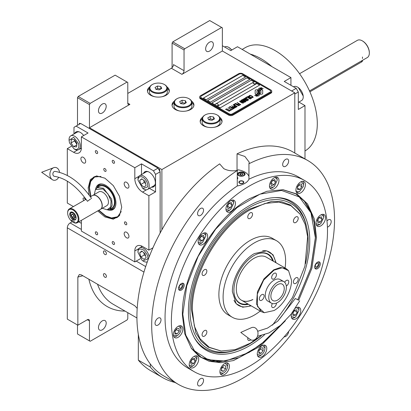 <?xml version="1.0" encoding="UTF-8"?>
<svg xmlns="http://www.w3.org/2000/svg" width="411" height="411" viewBox="0 0 411 411"><rect width="100%" height="100%" fill="white"/><g stroke="black" fill="none" stroke-linecap="round" stroke-linejoin="round"><path stroke-width="0.62" d="M172.086 67.712L172.086 43.083L172.79 41.865L184.745 48.765L221.663 27.45L222.366 27.856L222.366 51L181.929 74.345A2.985 1.721 -60 0 0 184.041 70.692L173.493 64.599A2.985 1.721 120 0 1 171.382 68.257L127.785 93.425M77.504 125.298L77.504 97.69L78.208 96.472L90.163 103.372L127.081 82.056L127.785 82.467L127.785 103.171A2.985 1.721 -60 0 0 128.402 104.538A2.985 1.721 -60 0 0 129.891 104.389L89.459 127.734L161.888 169.553L161.888 229.826M174.413 101.075A10.938 6.314 0 0 0 172.045 105A10.938 6.314 0 0 0 175.25 109.465A10.938 6.314 0 0 0 187.175 110.831A10.938 6.314 0 0 0 193.925 105A10.938 6.314 0 0 0 191.557 101.075M149.804 86.865A10.938 6.314 0 0 0 147.436 90.79A10.938 6.314 0 0 0 150.637 95.254A10.938 6.314 0 0 0 162.561 96.621A10.938 6.314 0 0 0 169.311 90.79A10.938 6.314 0 0 0 166.943 86.865M202.541 117.315A10.938 6.314 0 0 0 200.172 121.24A10.938 6.314 0 0 0 203.378 125.704A10.938 6.314 0 0 0 215.302 127.071A10.938 6.314 0 0 0 222.053 121.24A10.938 6.314 0 0 0 219.685 117.315M222.366 51L294.795 92.819L161.888 169.553M184.041 70.692L184.041 49.983L172.086 43.083M78.208 96.472L115.126 75.156L127.081 82.056M98.46 110.765A5.471 3.16 120 0 0 99.59 113.266A5.471 3.16 120 0 0 103.808 111.802A5.471 3.16 120 0 0 106.197 106.295A5.471 3.16 120 0 0 105.062 103.793A5.471 3.16 120 0 0 100.849 105.257A5.471 3.16 120 0 0 98.46 110.765M90.163 103.372L89.459 104.589L89.459 127.734M191.937 102.586A10.938 6.314 180 0 1 193.874 105.606M174.033 102.586A10.938 6.314 0 0 0 172.096 105.606M167.323 88.375A10.938 6.314 180 0 1 169.26 91.396M149.424 88.375A10.938 6.314 0 0 0 147.482 91.396M220.065 118.825A10.938 6.314 180 0 1 222.002 121.846M202.166 118.825A10.938 6.314 0 0 0 200.224 121.846M77.504 97.69L89.459 104.589M150.287 363.961L150.287 367.018A131.273 75.794 120 0 0 162.705 377.632A131.273 75.794 120 0 0 175.086 382.482M294.795 153.031L294.795 92.819M205.628 48.888A5.471 3.16 120 0 0 206.764 51.39A5.471 3.16 120 0 0 210.977 49.926A5.471 3.16 120 0 0 213.366 44.424A5.471 3.16 120 0 0 212.23 41.917A5.471 3.16 120 0 0 208.017 43.386A5.471 3.16 120 0 0 205.628 48.888M184.745 48.765L184.041 49.983M172.79 41.865L209.708 20.55L221.663 27.45M77.504 324.998L77.504 333.984L89.459 340.883L89.459 320.94A2.985 1.721 -60 0 0 88.843 319.573A2.985 1.721 -60 0 0 87.348 319.722L77.854 325.204L67.306 319.111L67.306 227.812A3.976 2.296 -60 0 1 70.122 222.942L72.295 221.683M106.408 276.372A2.091 1.207 -120 0 0 105.493 274.271A2.091 1.207 -120 0 0 103.885 273.711A2.091 1.207 -120 0 0 103.454 274.666A2.091 1.207 -120 0 0 104.363 276.767A2.091 1.207 -120 0 0 105.971 277.327A2.091 1.207 -120 0 0 106.408 276.372M106.408 253.633A2.091 1.207 -120 0 0 105.493 251.532A2.091 1.207 -120 0 0 103.885 250.972A2.091 1.207 -120 0 0 103.454 251.928A2.091 1.207 -120 0 0 104.363 254.029A2.091 1.207 -120 0 0 105.971 254.589A2.091 1.207 -120 0 0 106.408 253.633M77.854 325.204L77.854 277.081L79.344 274.507L81.373 274.908L134.751 305.727L137.202 308.348M150.287 367.018L138.332 360.118L138.332 334.359M138.332 360.118A131.273 75.794 120 0 0 150.75 370.732L162.705 377.632M127.785 312.684L127.785 318.756L127.081 319.979L90.163 341.289L89.459 340.883M98.46 327.567A5.471 3.16 120 0 0 99.59 330.074A5.471 3.16 120 0 0 103.808 328.605A5.471 3.16 120 0 0 106.197 323.103A5.471 3.16 120 0 0 105.062 320.601A5.471 3.16 120 0 0 100.849 322.065A5.471 3.16 120 0 0 98.46 327.567M255.524 93.97A1.243 0.719 0 0 0 256.397 94.181L256.562 94.181A5.769 3.329 0 0 0 257.738 93.061A2.183 1.259 0 0 1 257.389 92.896A2.183 1.259 0 0 1 256.747 92.007A2.183 1.259 0 0 1 257.764 90.939A8.662 4.999 0 0 1 257.676 90.25A8.662 4.999 0 0 1 257.707 89.829L256.397 89.829A1.243 0.719 0 0 0 255.159 90.543L255.159 93.467A1.243 0.719 0 0 0 255.524 93.97M257.718 93.091A2.183 1.259 180 0 1 257.389 92.937A2.183 1.259 180 0 1 256.747 92.049A2.183 1.259 180 0 1 256.752 92.028L256.747 92.007M271.763 91.237A2.985 1.721 180 0 0 270.89 90.014L242.757 73.775A2.985 1.721 180 0 0 238.539 73.775L200.568 95.701A2.985 1.721 180 0 0 199.695 96.919A2.985 1.721 180 0 0 200.568 98.137L200.568 98.907L228.696 115.147A2.985 1.721 180 0 0 232.914 115.147L270.89 93.225A2.985 1.721 180 0 0 271.763 92.007L271.763 91.237A2.985 1.721 180 0 1 270.89 92.454L270.89 93.225M200.568 98.907A2.985 1.721 180 0 1 199.695 97.69L199.695 96.919M232.21 113.929L270.186 92.007A1.988 1.151 0 0 0 270.767 91.196A1.988 1.151 0 0 0 270.186 90.384L242.053 74.144A1.988 1.151 0 0 0 239.243 74.144L201.272 96.066A1.988 1.151 0 0 0 200.686 96.878A1.988 1.151 0 0 0 201.272 97.69L229.4 113.929A1.988 1.151 0 0 0 232.21 113.929L232.21 113.97A1.988 1.151 180 0 1 229.4 113.97L201.272 97.731A1.988 1.151 180 0 1 200.686 96.919A1.988 1.151 180 0 1 200.686 96.898M245.573 76.985L242.757 75.362L203.378 98.095L206.194 99.719L245.573 76.985M249.79 79.421L246.98 77.797L207.596 100.531L210.411 102.154L249.79 79.421M254.008 81.856L251.198 80.232L211.819 102.966L214.629 104.589L254.008 81.856M259.634 85.103L256.824 83.479L217.445 106.218L220.255 107.841L259.634 85.103M258.38 92.11A7.568 4.367 180 0 1 258.38 92.131L258.38 92.09A7.568 4.367 0 0 1 258.349 92.496A5.127 2.959 0 0 1 256.788 94.36A58.922 34.021 0 0 1 254.666 95.475L257.132 95.249A9.129 5.271 0 0 0 258.37 94.227A4.762 2.749 0 0 0 258.93 92.927A4.762 2.749 0 0 0 258.904 92.619L258.904 92.66A178.102 102.827 180 0 1 258.704 91.54A7.501 4.331 180 0 1 258.668 91.124A7.501 4.331 180 0 1 258.668 91.103L258.668 91.083A7.501 4.331 0 0 0 258.704 91.499A178.102 102.827 0 0 0 258.904 92.619M258.38 92.09A7.568 4.367 0 0 0 258.154 91.026A5.43 3.134 0 0 1 257.985 90.25A5.43 3.134 0 0 1 258.185 89.413L258.185 89.454A5.43 3.134 0 0 0 257.985 90.271M258.668 91.083A7.501 4.331 0 0 1 258.838 90.168A4.927 2.846 0 0 1 260.281 88.694A35.377 20.427 0 0 1 261.971 87.831L259.505 88.046A5.728 3.309 0 0 0 258.185 89.413M259.223 92.881A7.568 4.372 180 0 1 259.223 92.901L259.223 92.86A7.568 4.372 0 0 1 259.166 93.41A5.718 3.298 0 0 1 257.908 95.09A12.412 7.167 0 0 1 255.93 96.205L258.349 95.969A5.4 3.118 0 0 0 259.773 94.268A6.561 3.786 0 0 0 259.839 93.734A6.561 3.786 0 0 0 259.701 92.968L259.701 93.009A14.37 8.297 180 0 1 259.475 92.11A4.665 2.692 180 0 1 259.459 91.869A4.665 2.692 180 0 1 259.459 91.848L259.459 91.828A4.665 2.692 0 0 0 259.475 92.069A14.37 8.297 0 0 0 259.701 92.968M259.223 92.86A7.568 4.372 0 0 0 259.058 91.946A5.651 3.262 0 0 1 258.925 91.247A5.651 3.262 0 0 1 259.058 90.533L259.058 90.574A5.651 3.262 0 0 0 258.925 91.268M259.459 91.828A4.665 2.692 0 0 1 259.947 90.626A7.85 4.531 0 0 1 261.453 89.428A19.975 11.529 0 0 1 263.199 88.54L260.805 88.781A5.898 3.406 0 0 0 259.058 90.533M260.184 93.78A8.672 5.004 180 0 1 260.184 93.8A8.672 5.004 180 0 1 260.158 94.181L261.463 94.181A1.243 0.719 0 0 0 262.706 93.467L262.706 90.543A1.243 0.719 0 0 0 261.463 89.829L261.298 89.829A5.764 3.329 0 0 0 260.122 90.949A2.183 1.259 0 0 1 261.119 92.007A2.183 1.259 180 0 1 261.119 92.043A2.183 1.259 180 0 1 260.106 93.107M260.153 94.181A8.672 5.004 0 0 0 260.184 93.759A8.672 5.004 0 0 0 260.101 93.071A2.183 1.259 0 0 0 261.119 92.007L261.119 92.043M249.385 96.092L249.729 96.328L249.749 95.794L250.515 95.614L252.683 96.868L252.369 97.309L251.445 97.32L252.575 97.623L253.212 97.253L252.462 96.39L250.566 95.414L249.605 95.362L249.205 95.676L249.385 96.092M251.265 98.46L251.63 98.167L251.45 97.751L249.754 96.657L248.547 96.231L247.658 96.575L249.528 98.08L251.265 98.46M250.258 99.046L246.939 96.898L245.727 97.597L246.179 97.859L247.191 97.273L250.258 99.046M248.167 100.253L248.532 99.955L248.352 99.539L246.657 98.445L245.449 98.018L244.555 98.363L246.43 99.873L248.167 100.253M242.896 99.236L245.192 101.106L242.223 99.621L245.742 101.651L246.045 101.476L243.404 99.37L247.052 100.895L247.355 100.721L243.841 98.686L246.41 100.402L242.896 99.236M242.562 101.414L244.417 102.329L245.47 101.81L241.956 99.781L241.052 100.387L242.562 101.414M243.148 103.151L243.507 102.853L243.327 102.442L241.637 101.342L240.425 100.921L239.536 101.26L241.411 102.771L243.148 103.151M237.204 102.519L238.647 103.587L237.769 104.096L238.221 104.353L239.094 103.849L240.07 104.409L239.058 104.99L239.505 105.252L240.718 104.553L237.039 102.658M235.719 103.377L239.238 105.406L235.554 103.515M238.565 105.797L235.251 103.649L234.034 104.348L234.486 104.61L235.498 104.024L238.565 105.797M233.767 104.507L237.281 106.536L233.602 104.641M234.44 106.881L235.76 107.328L236.813 106.809L233.094 104.892L234.666 105.802L233.962 106.29L234.44 106.881M232.924 107.754L234.244 108.206L235.292 107.682L231.578 105.771L233.145 106.675L232.446 107.168L232.924 107.754M229.05 107.23L229.497 107.487L230.509 106.906L231.706 107.595L230.828 108.103L231.28 108.36L232.153 107.857L233.129 108.417L232.117 109.002L232.564 109.259L233.777 108.561L230.263 106.531L229.05 107.23M230.643 109.937L231.013 110.153L232.297 109.413L231.383 109.511L228.038 107.81L231.182 109.629L230.643 109.937M229.091 110.831L229.466 111.047L230.746 110.307L229.831 110.405L226.487 108.71L229.631 110.523L229.091 110.831M225.68 109.177L229.194 111.206L225.511 109.311M251.147 97.926L250.607 98.239L249.734 97.967L248.187 96.955L248.47 96.534L250.941 97.613L251.085 98.09L250.068 98.157L248.141 96.811M248.049 99.714L247.509 100.027L246.631 99.755L245.09 98.748L245.367 98.327L247.843 99.4L247.987 99.878L246.965 99.95L245.038 98.604M243.774 101.06L244.817 101.666L243.528 101.892L243.132 101.43L243.774 101.06M242.29 101.137L241.534 100.623L242.202 100.156L243.322 100.803L242.29 101.178L241.534 100.623M243.024 102.616L242.485 102.925L241.611 102.652L240.065 101.645L240.348 101.224L242.819 102.303L242.968 102.776L241.945 102.848L240.019 101.502M234.445 106.531L235.113 106.059L236.233 106.711L235.421 107.091L234.445 106.531L234.943 106.978L235.595 107.117L236.233 106.711M232.929 107.41L233.597 106.937L234.717 107.584L233.9 107.97L232.929 107.41L233.201 107.723L234.08 107.995L234.717 107.584M203.414 98.116L242.757 75.403L245.537 77.006M207.632 100.551L246.98 77.838L249.754 79.441M211.855 102.986L251.198 80.273L253.977 81.876M217.481 106.238L256.824 83.52L259.603 85.123M270.767 91.216A1.988 1.151 180 0 1 270.767 91.237A1.988 1.151 180 0 1 270.186 92.049L232.21 113.97M200.568 98.137L228.696 114.376L228.696 115.147M270.89 92.454L232.914 114.376A2.985 1.721 180 0 1 228.696 114.376M258.38 92.131A7.568 4.367 180 0 1 258.349 92.537A5.127 2.959 180 0 1 256.788 94.402A58.922 34.021 180 0 1 254.728 95.486M259.505 88.046L259.505 88.088A5.728 3.309 0 0 0 258.185 89.454M260.266 88.16L259.505 88.088M261.149 87.713L260.266 88.201M261.905 87.862L261.149 87.754M258.93 92.948A4.762 2.749 0 0 0 258.904 92.66M259.839 93.754A6.561 3.786 0 0 0 259.701 93.009M263.127 88.571L260.805 88.822A5.898 3.406 0 0 0 259.058 90.574M259.223 92.901A7.568 4.372 180 0 1 259.166 93.451A5.718 3.298 180 0 1 257.908 95.131A12.412 7.167 180 0 1 255.996 96.215M262.706 93.467L262.706 90.584A1.243 0.719 0 0 0 261.463 89.87L261.298 89.87A5.764 3.329 0 0 0 260.142 90.954M257.702 89.87L256.397 89.87A1.243 0.719 0 0 0 255.159 90.584M257.754 90.944A8.662 4.999 180 0 1 257.676 90.292A8.662 4.999 180 0 1 257.676 90.271M249.605 95.362L249.302 95.578M250.129 95.316L249.847 95.347M250.566 95.414L250.129 95.357M250.931 95.547L250.566 95.45M251.342 95.742L250.931 95.588M252.462 96.39L251.342 95.784M252.801 96.626L252.462 96.431M251.907 97.315L251.65 97.243M252.673 97.135L252.369 97.35M251.624 98.172L249.349 96.503L248.265 96.261L247.658 96.611M250.422 98.948L246.939 96.939L245.763 97.618M248.527 99.96L246.251 98.291L245.162 98.054L244.56 98.399M245.192 101.106L242.259 99.642M246.014 101.496L243.404 99.37M247.324 100.741L243.677 98.825M246.41 100.402L242.927 99.257M245.434 101.83L241.956 99.816L241.062 100.412M244.817 101.666L244.006 102.092L243.107 101.532M243.322 100.803L242.29 101.178M243.507 102.858L241.226 101.188L240.142 100.952L239.541 101.296M238.647 103.587L237.805 104.117M240.07 104.409L239.094 105.011M240.687 104.574L237.204 102.56M239.202 105.427L235.719 103.418M238.729 105.699L235.251 103.69L234.07 104.368M237.25 106.557L233.767 104.548M236.777 106.829L233.129 104.913M234.666 105.802L233.972 106.315M235.262 107.703L231.614 105.791M233.145 106.675L232.456 107.194M231.706 107.595L230.864 108.124M233.129 108.417L232.153 109.018M233.741 108.581L230.263 106.567L229.086 107.25M232.261 109.434L231.383 109.552L228.074 107.831M231.182 109.629L230.679 109.958M230.71 110.328L229.831 110.446L226.523 108.73M229.631 110.523L229.127 110.852M229.158 111.227L225.68 109.213M253.13 82.981A1.593 0.92 -0 0 0 253.125 83.073A1.593 0.92 -0 0 0 253.556 83.705A1.593 0.92 180 0 0 255.303 83.926A1.593 0.92 180 0 0 256.305 83.073L256.305 82.894A1.593 0.92 180 0 1 255.303 83.746A1.593 0.92 180 0 1 253.556 83.52A1.593 0.92 -0 0 1 253.125 82.894A1.593 0.92 -0 0 1 253.294 82.477A1.891 1.891 0 0 1 256.13 82.477A1.593 0.92 180 0 1 256.305 82.894M255.868 82.262A1.593 0.92 180 0 1 256.13 82.477M215.159 104.908A1.593 0.92 -0 0 0 215.148 105A1.593 0.92 -0 0 0 215.585 105.627A1.593 0.92 180 0 0 217.327 105.853A1.593 0.92 180 0 0 218.333 105L218.333 104.815A1.593 0.92 180 0 1 217.327 105.668A1.593 0.92 180 0 1 215.585 105.447A1.593 0.92 -0 0 1 215.148 104.815A1.593 0.92 -0 0 1 215.323 104.399A1.891 1.891 0 0 1 218.159 104.399A1.593 0.92 180 0 1 218.333 104.815M217.897 104.183A1.593 0.92 180 0 1 218.159 104.399M236.967 170.544L238.18 169.841A14.919 8.61 180 0 1 244.869 172.07A14.919 8.61 180 0 1 248.943 176.453M237.281 179.104A3.38 1.952 0 0 0 237.702 178.158A3.38 1.952 0 0 0 237.281 177.213M243.112 181.205A2.487 1.433 180 0 1 243.841 182.217A2.487 1.433 180 0 1 242.305 183.547A2.487 1.433 180 0 1 239.592 183.234A2.487 1.433 180 0 1 238.868 182.217A2.487 1.433 180 0 1 240.399 180.891A2.487 1.433 180 0 1 243.112 181.205M243.99 172.579A3.73 2.153 0 0 0 239.926 172.111A3.73 2.153 0 0 0 237.625 174.1A3.73 2.153 0 0 0 238.714 175.62A3.73 2.153 0 0 0 242.778 176.088A3.73 2.153 0 0 0 245.084 174.1A3.73 2.153 0 0 0 243.99 172.579M238.894 173.206L239.171 173.041A3.083 1.778 0 0 0 239.171 175.559A3.083 1.778 0 0 0 243.533 175.559A3.083 1.778 0 0 0 243.533 173.041A3.083 1.778 0 0 0 239.171 173.041L238.894 173.206A3.483 2.009 0 0 0 237.871 174.629A3.483 2.009 0 0 0 237.912 174.927M243.815 173.206L243.533 173.041L243.815 173.206A3.483 2.009 0 0 1 244.833 174.629L244.833 174.87M243.014 174.562L242.572 173.601L240.908 173.339L239.69 174.043L240.137 175.004L241.796 175.261L243.014 174.562M240.908 173.339L240.687 175.091M242.017 175.137L240.908 174.968M242.572 173.601L242.572 174.819M244.792 174.927A3.483 2.009 0 0 0 244.833 174.629M243.291 181.719A2.127 1.228 180 0 1 242.557 183.229A2.127 1.228 180 0 1 239.849 183.085A2.127 1.228 0 0 1 239.413 181.719A2.127 1.228 0 0 1 242.855 181.354A2.127 1.228 180 0 1 243.291 181.719L243.62 182.145A2.487 1.433 180 0 1 243.8 182.474M239.413 181.719L239.084 182.145A2.487 1.433 0 0 0 238.904 182.474M237.281 179.217A3.483 2.009 0 0 0 237.281 177.1M285.357 320.786L260.286 346.283L233.484 360.555L220.779 362.682L209.23 361.315L199.309 356.507L191.413 348.451L184.678 333.619L182.376 314.847C181.451 273.998 213.607 218.313 249.441 198.693L266.847 191.295L283.056 189.712L296.912 194.028L307.546 203.918L314.22 218.709L316.501 237.409L311.898 268.26L298.72 300.194M178.466 384.439L163.701 375.911A129.285 74.643 -60 0 1 136.925 316.727A129.285 74.643 -60 0 1 219.654 163.881L223.769 168.633C227.596 170.673 232.102 171.295 237.281 170.493A129.285 74.643 120 0 0 151.695 325.255A129.285 74.643 120 0 0 178.466 384.439A129.285 74.643 120 0 0 278.093 349.802A129.285 74.643 120 0 0 334.528 219.695A129.285 74.643 120 0 0 307.752 160.511A129.285 74.643 120 0 0 248.943 163.763L248.943 179.227C247.396 182.494 243.512 184.734 237.281 185.957A110.389 63.736 120 0 0 165.052 317.539A110.389 63.736 120 0 0 187.914 368.071L194.244 371.729A110.389 63.736 120 0 0 279.31 342.152A110.389 63.736 120 0 0 327.495 231.064A110.389 63.736 120 0 0 304.633 180.527A110.389 63.736 120 0 0 219.566 210.103A110.389 63.736 120 0 0 171.382 321.191A110.389 63.736 120 0 0 194.244 371.729M237.034 170.503L237.034 153.848L244.869 156.452L249.241 162.191L248.943 163.763M237.281 170.493L237.281 185.957M237.034 153.848A129.285 74.643 -60 0 1 292.986 151.983L307.752 160.511M178.564 288.44A3.976 2.296 -60 0 1 180.301 284.438A3.976 2.296 -60 0 1 183.368 283.374A3.976 2.296 -60 0 1 184.19 285.193A3.976 2.296 -60 0 1 182.453 289.195A3.976 2.296 -60 0 1 179.386 290.264A3.976 2.296 -60 0 1 178.564 288.44M314.687 267.063A3.976 2.296 -60 0 1 316.424 263.055A3.976 2.296 -60 0 1 319.491 261.992A3.976 2.296 -60 0 1 320.313 263.811A3.976 2.296 -60 0 1 318.576 267.818A3.976 2.296 -60 0 1 315.514 268.881A3.976 2.296 -60 0 1 314.687 267.063M197.578 213.674A4.228 2.44 120 0 0 198.451 215.605A4.228 2.44 120 0 0 201.709 214.475A4.228 2.44 120 0 0 203.553 210.221A4.228 2.44 120 0 0 202.68 208.285A4.228 2.44 120 0 0 199.422 209.42A4.228 2.44 120 0 0 197.578 213.674M155.034 323.323A4.228 2.44 120 0 0 155.908 325.26A4.228 2.44 120 0 0 159.165 324.125A4.228 2.44 120 0 0 161.009 319.876A4.228 2.44 120 0 0 160.136 317.939A4.228 2.44 120 0 0 156.879 319.07A4.228 2.44 120 0 0 155.034 323.323M197.578 383.853A4.228 2.44 120 0 0 198.451 385.785A4.228 2.44 120 0 0 201.709 384.655A4.228 2.44 120 0 0 203.553 380.401A4.228 2.44 120 0 0 202.68 378.464A4.228 2.44 120 0 0 199.422 379.6A4.228 2.44 120 0 0 197.578 383.853M284.124 336.845A4.228 2.44 120 0 0 288.64 331.436M327.418 227.129A4.228 2.44 120 0 0 331.189 221.621A4.228 2.44 120 0 0 330.31 219.69A4.228 2.44 120 0 0 326.971 220.913M282.665 164.549A4.228 2.44 120 0 0 283.544 166.481A4.228 2.44 120 0 0 286.801 165.35A4.228 2.44 120 0 0 288.645 161.097A4.228 2.44 120 0 0 287.767 159.16A4.228 2.44 120 0 0 284.51 160.295A4.228 2.44 120 0 0 282.665 164.549M225.947 208.906A6.715 3.874 120 0 0 227.334 211.978A6.715 3.874 120 0 0 232.508 210.18A6.715 3.874 120 0 0 235.441 203.424A6.715 3.874 120 0 0 234.049 200.352A6.715 3.874 120 0 0 228.876 202.15A6.715 3.874 120 0 0 225.947 208.906M295.91 190.159A6.715 3.874 120 0 0 297.302 193.232A6.715 3.874 120 0 0 302.47 191.434A6.715 3.874 120 0 0 305.404 184.678A6.715 3.874 120 0 0 304.012 181.605A6.715 3.874 120 0 0 298.838 183.404A6.715 3.874 120 0 0 295.91 190.159M257.271 353.974A6.715 3.874 120 0 0 258.663 357.046A6.715 3.874 120 0 0 263.831 355.248A6.715 3.874 120 0 0 266.765 348.492A6.715 3.874 120 0 0 265.372 345.42A6.715 3.874 120 0 0 260.199 347.218A6.715 3.874 120 0 0 257.271 353.974M189.209 364.665A6.715 3.874 120 0 0 190.596 367.737A6.715 3.874 120 0 0 195.77 365.939A6.715 3.874 120 0 0 198.703 359.183A6.715 3.874 120 0 0 197.311 356.111A6.715 3.874 120 0 0 192.137 357.909A6.715 3.874 120 0 0 189.209 364.665M198.133 241.678A6.715 3.874 120 0 0 199.525 244.751A6.715 3.874 120 0 0 204.699 242.952A6.715 3.874 120 0 0 207.627 236.197A6.715 3.874 120 0 0 206.24 233.124A6.715 3.874 120 0 0 201.066 234.922A6.715 3.874 120 0 0 198.133 241.678M269.467 185.972A6.715 3.874 120 0 0 270.854 189.045A6.715 3.874 120 0 0 276.028 187.246A6.715 3.874 120 0 0 278.961 180.491A6.715 3.874 120 0 0 277.569 177.418A6.715 3.874 120 0 0 272.395 179.217A6.715 3.874 120 0 0 269.467 185.972M316.023 223.163A6.715 3.874 120 0 0 317.415 226.235A6.715 3.874 120 0 0 322.589 224.437A6.715 3.874 120 0 0 325.517 217.681A6.715 3.874 120 0 0 324.125 214.609A6.715 3.874 120 0 0 318.951 216.407A6.715 3.874 120 0 0 316.023 223.163M291.728 313.393A6.715 3.874 120 0 0 291.25 316.059A6.715 3.874 120 0 0 292.642 319.131A6.715 3.874 120 0 0 297.816 317.333A6.715 3.874 120 0 0 300.744 310.577A6.715 3.874 120 0 0 299.352 307.505A6.715 3.874 120 0 0 295.35 308.26M219.921 371.765A6.715 3.874 120 0 0 221.308 374.837A6.715 3.874 120 0 0 226.482 373.039A6.715 3.874 120 0 0 229.415 366.283A6.715 3.874 120 0 0 228.023 363.211A6.715 3.874 120 0 0 222.849 365.009A6.715 3.874 120 0 0 219.921 371.765M173.36 334.575A6.715 3.874 120 0 0 174.752 337.647A6.715 3.874 120 0 0 179.926 335.849A6.715 3.874 120 0 0 182.854 329.093A6.715 3.874 120 0 0 181.467 326.021A6.715 3.874 120 0 0 176.293 327.819A6.715 3.874 120 0 0 173.36 334.575M304.633 180.527L298.304 176.874A110.389 63.736 120 0 0 248.943 179.227M282.588 189.671L295.977 193.9L304.284 200.794L310.454 210.566L314.256 222.844L315.54 237.152L310.957 267.89L297.826 299.706M280.292 325.497L260.209 345.091L238.971 357.673L218.719 361.968L201.498 357.539L191.141 348.06M272.493 325.173L292.473 297.533L304.926 266.164L307.649 236.644L305.132 224.252L300.153 214.208L290.962 205.721L278.997 202.053L265.08 203.44L250.145 209.8C219.258 226.708 191.552 274.697 192.348 309.899L194.311 326.015L200.07 338.767L209.23 347.29L221.169 351.004L235.138 349.643L250.145 343.267L261.139 335.7M300.03 214.039L290.485 205.032L281.689 201.775L271.656 201.375L249.441 209.096C218.421 226.081 190.591 274.286 191.387 309.642L195.806 332.746L201.174 341.233L208.392 347.223L220.959 350.984M251.27 305.892L242.711 307.228L236.15 303.708L232.374 291.666C232.071 278.273 242.608 260.014 254.363 253.582L266.682 250.828L273.007 254.748L276.13 262.829M276.464 240.687L272.246 238.252A44.203 25.523 -60 0 0 250.145 240.44A44.203 25.523 120 0 0 221.262 279.393A44.203 25.523 120 0 0 228.038 314.816L232.261 317.251A44.203 25.523 120 0 1 225.485 281.828A44.203 25.523 120 0 1 254.363 242.875A44.203 25.523 -60 0 1 276.464 240.687A44.203 25.523 -60 0 1 285.07 267.987M260.204 311.05A44.203 25.523 -60 0 1 254.363 315.062A44.203 25.523 120 0 1 232.261 317.251M204.467 275.216A3.38 1.952 120 0 0 206.676 272.236A3.38 1.952 120 0 0 206.158 269.524A3.38 1.952 120 0 0 204.467 269.693A3.38 1.952 120 0 0 202.258 272.673A3.38 1.952 120 0 0 202.777 275.38A3.38 1.952 120 0 0 204.467 275.216M204.467 336.116A3.38 1.952 120 0 0 206.676 333.136A3.38 1.952 120 0 0 206.158 330.423A3.38 1.952 120 0 0 204.467 330.593A3.38 1.952 120 0 0 202.258 333.573A3.38 1.952 120 0 0 202.777 336.28A3.38 1.952 120 0 0 204.467 336.116M247.905 337.744A3.38 1.952 120 0 0 248.455 340.365A3.38 1.952 120 0 0 250.145 340.195A3.38 1.952 120 0 0 250.731 339.774M295.817 283.374A3.38 1.952 120 0 0 298.026 280.394A3.38 1.952 120 0 0 297.507 277.687A3.38 1.952 120 0 0 295.817 277.851A3.38 1.952 120 0 0 293.608 280.831A3.38 1.952 120 0 0 294.127 283.544A3.38 1.952 120 0 0 295.817 283.374M295.817 222.474A3.38 1.952 120 0 0 298.026 219.495A3.38 1.952 120 0 0 297.507 216.787A3.38 1.952 120 0 0 295.817 216.951A3.38 1.952 120 0 0 293.608 219.931A3.38 1.952 120 0 0 294.127 222.639A3.38 1.952 120 0 0 295.817 222.474M250.145 218.395A3.38 1.952 120 0 0 252.354 215.415A3.38 1.952 120 0 0 251.835 212.703A3.38 1.952 120 0 0 250.145 212.872A3.38 1.952 120 0 0 247.936 215.852A3.38 1.952 120 0 0 248.455 218.56A3.38 1.952 120 0 0 250.145 218.395M182.535 283.189A3.976 2.296 -60 0 1 182.597 283.328L182.921 284.124A3.406 1.968 -60 0 1 181.744 288.281A3.406 1.968 120 0 1 179.812 289.503L178.965 289.621A3.976 2.296 120 0 1 178.811 289.637M181.924 283.318A3.406 1.968 -60 0 1 182.921 284.124M178.615 289.046A3.406 1.968 120 0 0 179.812 289.503M181.333 287.556A2.091 1.207 120 0 0 181.719 284.602A2.091 1.207 120 0 0 180.013 285.265A2.091 1.207 120 0 0 179.628 288.219A2.091 1.207 120 0 0 181.333 287.556M219.957 372.423L223.173 373.265C225.603 371.878 227.078 369.664 227.596 366.622L227.622 366.098L225.259 363.242M227.622 366.098L227.622 365.451A6.463 3.73 120 0 0 226.79 362.892M220.419 373.923A6.463 3.73 120 0 0 222.551 373.625A6.463 3.73 120 0 0 223.05 373.368L223.173 373.265M221.38 370.835L223.348 371.364L225.577 368.944L225.845 365.995L223.877 365.466L221.647 367.881L221.38 370.835M223.348 371.364L221.431 370.26M225.577 368.944L222.762 367.321L222.829 366.602M221.586 368.6L222.762 367.321M257.307 354.631L261.16 355.13C263.564 353.311 264.833 350.963 264.967 348.081L262.608 345.451M264.967 348.081L264.972 347.66A6.463 3.73 120 0 0 264.967 347.403A6.463 3.73 120 0 0 264.139 345.106M257.769 356.132A6.463 3.73 120 0 0 260.399 355.577L260.964 355.253M258.915 353.332L261.083 353.362L263.127 350.655L263.009 347.917L260.841 347.881L258.796 350.588L258.915 353.332M261.083 353.362L258.858 352.078M263.127 350.655L260.317 349.031L260.297 348.6M258.812 351.02L260.317 349.031M291.286 316.717L294.944 317.338L295.648 316.855L298.951 310.392L298.889 309.611L296.588 307.536M298.951 310.392L298.951 309.745A6.463 3.73 120 0 0 298.879 308.856A6.463 3.73 120 0 0 298.119 307.187M291.753 318.217A6.463 3.73 120 0 0 294.379 317.662L294.944 317.338M293.079 315.597L295.37 315.227L297.235 312.339L296.804 309.817L294.512 310.187L292.653 313.074L293.079 315.597M295.37 315.227L292.76 313.721M297.235 312.339L294.368 310.413M292.704 313.382L294.42 310.716M316.059 223.825L319.717 224.442L320.786 223.656L323.724 217.496L323.58 216.345L321.361 214.645M323.724 217.496L323.724 216.849A6.463 3.73 120 0 0 323.56 215.534A6.463 3.73 120 0 0 322.892 214.295M316.527 225.326A6.463 3.73 120 0 0 319.152 224.766L319.717 224.442M318.006 222.803L320.364 222.145L322.075 219.155L321.423 216.823L319.064 217.481L317.359 220.471L318.006 222.803M320.364 222.145L317.554 220.522L319.234 217.429M322.075 219.155L319.26 217.532M295.946 190.817L297.985 191.978L299.604 191.439L303.272 186.558L303.611 184.493L301.248 181.636M296.408 192.317A6.463 3.73 120 0 0 297.199 192.379A6.463 3.73 120 0 0 299.038 191.762L299.604 191.439M303.611 184.493L303.611 183.845A6.463 3.73 120 0 0 302.779 181.292M299.336 184.164L297.374 186.964L297.636 189.605L299.866 189.45L301.833 186.656L301.566 184.01L299.336 184.164M301.833 186.656L299.018 185.032L298.982 184.673M297.41 187.324L299.018 185.032M299.866 189.45L297.482 188.079M269.503 186.635L273.156 187.252L274.476 186.234L277.168 180.311L276.942 178.919L274.805 177.454M277.168 180.311L277.168 179.658A6.463 3.73 120 0 0 276.911 178.071A6.463 3.73 120 0 0 276.336 177.105M269.965 188.135A6.463 3.73 120 0 0 272.596 187.575L273.156 187.252M271.563 185.669L273.957 184.816L275.55 181.77L274.748 179.576L272.359 180.429L270.767 183.476L271.563 185.669M273.957 184.816L271.147 183.193L272.642 180.326M270.859 183.296L271.147 183.193M275.55 181.77L272.894 180.239M225.983 209.564L229.636 210.185L230.802 209.312L233.648 203.24L233.474 201.996L231.285 200.383M233.648 203.24L233.648 202.592A6.463 3.73 120 0 0 233.448 201.174A6.463 3.73 120 0 0 232.816 200.034M226.446 211.064A6.463 3.73 120 0 0 229.076 210.509L229.636 210.185M227.971 208.567L230.345 207.838L232.01 204.827L231.306 202.541L228.932 203.27L227.268 206.286L227.971 208.567M230.345 207.838L227.53 206.214L229.194 203.188M227.268 206.296L227.53 206.214M232.01 204.827L229.199 203.204M198.174 242.341L201.827 242.958L202.623 242.403L205.834 236.017L205.757 235.138L203.471 233.16M205.834 236.017L205.834 235.364A6.463 3.73 120 0 0 205.741 234.368A6.463 3.73 120 0 0 205.002 232.811M198.636 243.841A6.463 3.73 120 0 0 201.267 243.281L201.827 242.958M200.003 241.247L202.31 240.805L204.139 237.887L203.65 235.411L201.344 235.852L199.515 238.77L200.003 241.247M202.31 240.805L199.612 239.248M204.139 237.887L201.267 235.971M199.576 239.063L201.323 236.263M173.401 335.232L177.295 335.705C179.689 333.86 180.943 331.507 181.056 328.636L178.698 326.051M181.056 328.636L181.061 328.261A6.463 3.73 120 0 0 181.056 327.952A6.463 3.73 120 0 0 180.229 325.707M173.863 336.737A6.463 3.73 120 0 0 176.494 336.177L177.054 335.854M175.019 333.948L177.198 333.948L179.232 331.225L179.088 328.502L176.91 328.502L174.875 331.225L175.019 333.948M177.198 333.948L174.952 332.648M179.232 331.225L176.422 329.601L176.396 329.185M174.896 331.641L176.422 329.601M189.245 365.322L192.898 365.944L194.018 365.112L196.91 358.998L194.547 356.142M189.707 366.823A6.463 3.73 120 0 0 192.338 366.268L192.898 365.944M196.91 358.998L196.91 358.351A6.463 3.73 120 0 0 196.078 355.792M194.583 358.31L192.22 359.009L190.534 362.009L191.213 364.316L193.581 363.622L195.266 360.617L194.583 358.31M195.266 360.617L192.435 358.942M193.581 363.622L190.766 361.999L192.451 358.993M318.659 261.807A3.976 2.296 -60 0 1 318.725 261.951L319.049 262.742A3.406 1.968 -60 0 1 318.201 266.482A3.406 1.968 120 0 1 315.941 268.121L315.093 268.239A3.976 2.296 120 0 1 314.939 268.255M318.052 261.935A3.406 1.968 -60 0 1 319.049 262.742M314.744 267.664A3.406 1.968 120 0 0 315.941 268.121M317.657 265.922A2.091 1.207 120 0 0 317.842 263.225A2.091 1.207 120 0 0 315.941 264.139A2.091 1.207 120 0 0 315.756 266.842A2.091 1.207 120 0 0 317.657 265.922M297.8 299.691L310.819 268.142L315.365 237.661L311.004 212.872L299.265 196.956L281.54 190.457L259.947 194.156L237.065 207.606L215.611 229.199L198.148 256.377L186.758 285.881L182.813 314.189L185.798 335.186L194.501 350.84L208.115 359.738L225.439 361.074L249.087 352.453L265.069 340.971L280.102 325.651M310.942 212.723L304.34 201.2L295.694 193.74M201.215 357.375L212.004 361.135L225.31 361.089M277.769 321.114A85.812 49.546 120 0 0 309.766 240.892A85.812 49.546 -60 0 0 275.447 197.593A85.812 49.546 -60 0 0 188.408 310.957A85.812 49.546 120 0 0 194.434 337.919A85.812 49.546 120 0 0 264.571 334.734M305.512 263.708A83.597 48.267 120 0 0 308.199 241.796A83.597 48.267 -60 0 0 306.77 227.689A83.597 48.267 -60 0 0 242.582 211.84A83.597 48.267 -60 0 0 189.974 310.053A83.597 48.267 120 0 0 236.155 349.992L234.66 350.47A84.969 49.058 -60 0 1 194.064 337.236M274.671 197.619A84.969 49.058 -60 0 1 306.431 226.158L306.77 227.689M236.155 349.992A83.597 48.267 120 0 0 261.293 335.664M291.538 280.24L288.537 270.664L282.249 267.772L274.05 270.145L263.657 280.107L257.332 294.076L257.563 306.575L264.252 312.72L274.05 310.531C283.395 305.414 291.779 290.89 291.538 280.24M288.537 270.664L286.133 268.604L280.43 267.494L273.7 269.832L263.934 278.894L257.461 291.743L256.459 304.048L261.268 311.666L264.252 312.72M277.569 300.081A9.448 5.456 120 0 0 283.739 291.753A9.448 5.456 120 0 0 282.29 284.186A9.448 5.456 120 0 0 277.569 284.653A9.448 5.456 120 0 0 271.394 292.976A9.448 5.456 120 0 0 272.842 300.549A9.448 5.456 120 0 0 277.569 300.081M286.287 286.035A3.38 1.952 120 0 0 286.359 285.994A3.38 1.952 120 0 0 288.568 283.015A3.38 1.952 120 0 0 288.049 280.302A3.38 1.952 120 0 0 286.359 280.472A3.38 1.952 120 0 0 284.659 282.275M274.05 273.366A3.38 1.952 120 0 0 271.841 276.346A3.38 1.952 120 0 0 272.359 279.054A3.38 1.952 120 0 0 274.05 278.889A3.38 1.952 120 0 0 276.259 275.909A3.38 1.952 120 0 0 275.745 273.197A3.38 1.952 120 0 0 274.05 273.366M261.745 294.682A3.38 1.952 120 0 0 259.536 297.662A3.38 1.952 120 0 0 260.055 300.369A3.38 1.952 120 0 0 261.745 300.205A3.38 1.952 120 0 0 263.954 297.225A3.38 1.952 120 0 0 263.436 294.512A3.38 1.952 120 0 0 261.745 294.682M272.37 303.554A3.38 1.952 120 0 0 272.359 307.474A3.38 1.952 120 0 0 274.05 307.31A3.38 1.952 120 0 0 276.444 303.082M283.785 281.602L280.266 279.572A12.433 7.177 120 0 0 274.05 280.189A12.433 7.177 120 0 0 265.932 291.142A12.433 7.177 120 0 0 267.838 301.104L271.352 303.133A12.433 7.177 120 0 0 277.569 302.517A12.433 7.177 120 0 0 285.691 291.563A12.433 7.177 120 0 0 283.785 281.602A12.433 7.177 120 0 0 277.569 282.218A12.433 7.177 120 0 0 269.446 293.171A12.433 7.177 120 0 0 271.352 303.133M275.555 262.495A30.83 17.801 120 0 0 269.426 252.066A30.83 17.801 120 0 0 262.639 250.669M250.695 305.558A30.83 17.801 -60 0 1 238.596 305.465A30.83 17.801 -60 0 1 233.993 300.297M273.351 261.221A28.441 16.419 120 0 0 255.93 254.543A28.441 16.419 120 0 0 255.195 254.902A28.441 16.419 -60 0 0 233.993 292.54A28.441 16.419 -60 0 0 248.485 304.284M255.765 254.62A28.056 16.199 -60 0 1 272.637 260.815M247.776 303.878A28.056 16.199 -60 0 1 233.977 292.36M286.133 268.604L266.338 257.173A24.86 14.354 120 0 0 254.938 257.841A24.86 14.354 -60 0 0 237.866 279.65A24.86 14.354 -60 0 0 241.473 300.236A24.86 14.354 -60 0 0 252.873 299.568M252.765 299.506A24.86 14.354 -60 0 1 241.421 300.205M304.993 158.918L304.993 105.606L298.314 109.465L298.314 92.007L294.795 94.037M291.63 90.99L296.203 88.35L298.314 92.007M296.203 88.35L284.248 81.45L290.931 77.592L237.486 46.736L230.802 50.594L222.366 45.724M290.931 77.592L290.931 85.308M304.993 105.606L298.884 102.082M293.521 86.803L293.634 86.742A7.958 4.593 60 0 1 297.61 87.132A7.958 4.593 60 0 1 303.236 96.878A7.958 4.593 60 0 1 302.321 99.904A7.958 4.593 60 0 1 301.587 100.52L298.314 102.411M297.61 87.132L298.314 87.538L303.236 96.066L303.236 96.878M224.606 47.018L224.714 46.952A7.958 4.593 60 0 1 228.696 47.347A7.958 4.593 60 0 1 231.696 50.08M228.696 47.347L231.886 49.967M89.156 195.076L88.149 187.878L90.389 179.494L96.518 175.944L104.908 178.179L113.308 185.613L119.457 196.263L121.713 207.257L119.452 215.662L113.308 219.191L104.928 216.941L97.726 210.91M119.688 215.313L117.315 217.398L111.956 218.441L105.632 216.243L98.625 210.391M158.019 168.13L153.452 170.77L141.497 163.866L134.813 167.724L81.373 136.868L88.052 133.01L76.097 126.11L80.669 123.47L158.019 168.13L160.131 171.783L160.131 233.047M160.131 171.783L155.558 174.423L153.452 170.77M155.558 174.423L155.558 191.88L148.88 195.739L148.88 250.145L152.938 247.797M78.624 221.94A7.958 4.593 -120 0 0 78.671 221.914L81.373 220.353L81.373 231.059L134.813 261.915L140.413 258.683M81.373 223.348L78.778 221.853M73.415 206.574L67.306 203.049L67.306 181.164M67.306 175.451L67.306 148.643L71.283 146.347M73.985 133.976L73.985 127.328L76.097 126.11M124.168 233.648A3.38 1.952 -120 0 0 125.643 237.055A3.38 1.952 -120 0 0 128.247 237.959A3.38 1.952 -120 0 0 128.951 236.412A3.38 1.952 -120 0 0 127.472 233.006A3.38 1.952 -120 0 0 124.867 232.102A3.38 1.952 -120 0 0 124.168 233.648M128.951 186.455A3.38 1.952 -120 0 0 127.472 183.054A3.38 1.952 -120 0 0 124.867 182.15A3.38 1.952 -120 0 0 124.168 183.696A3.38 1.952 -120 0 0 125.643 187.097A3.38 1.952 -120 0 0 128.247 188.007A3.38 1.952 -120 0 0 128.951 186.455M85.688 161.482A3.38 1.952 -120 0 0 84.214 158.081A3.38 1.952 -120 0 0 81.609 157.172A3.38 1.952 -120 0 0 80.905 158.723A3.38 1.952 -120 0 0 82.385 162.124A3.38 1.952 -120 0 0 84.99 163.028A3.38 1.952 -120 0 0 85.688 161.482M83.7 135.527A8.703 5.024 -120 0 0 75.963 131.972A8.703 5.024 -120 0 0 74.576 133.637M80.541 148.566A10.938 6.314 -120 0 0 81.306 148.936M81.373 136.868L81.373 147.832A10.938 6.314 60 0 1 79.107 152.841A10.938 6.314 60 0 1 73.636 152.296L77.628 149.989M114.53 243.708A1.639 0.945 -120 0 0 113.811 242.058A1.639 0.945 -120 0 0 112.547 241.617A1.639 0.945 -120 0 0 112.208 242.367A1.639 0.945 -120 0 0 112.922 244.021A1.639 0.945 -120 0 0 114.186 244.458A1.639 0.945 -120 0 0 114.53 243.708M97.648 233.962A1.639 0.945 -120 0 0 96.934 232.313A1.639 0.945 -120 0 0 95.671 231.871A1.639 0.945 -120 0 0 95.331 232.626A1.639 0.945 -120 0 0 96.046 234.275A1.639 0.945 -120 0 0 97.309 234.717A1.639 0.945 -120 0 0 97.648 233.962M114.53 162.509A1.639 0.945 -120 0 0 113.811 160.855A1.639 0.945 -120 0 0 112.547 160.418A1.639 0.945 -120 0 0 112.208 161.169A1.639 0.945 -120 0 0 112.922 162.818A1.639 0.945 -120 0 0 114.186 163.259A1.639 0.945 -120 0 0 114.53 162.509M97.648 152.764A1.639 0.945 -120 0 0 96.934 151.114A1.639 0.945 -120 0 0 95.671 150.673A1.639 0.945 -120 0 0 95.331 151.423A1.639 0.945 -120 0 0 96.046 153.077A1.639 0.945 -120 0 0 97.309 153.514A1.639 0.945 -120 0 0 97.648 152.764M85.339 199.689A1.639 0.945 -120 0 0 83.402 197.994A1.639 0.945 -120 0 0 83.063 198.744A1.639 0.945 -120 0 0 83.901 200.517M126.794 223.995A1.639 0.945 -120 0 0 126.079 222.341A1.639 0.945 -120 0 0 124.816 221.904A1.639 0.945 -120 0 0 124.476 222.654A1.639 0.945 -120 0 0 125.191 224.308A1.639 0.945 -120 0 0 126.454 224.745A1.639 0.945 -120 0 0 126.794 223.995M106.089 170.627A1.639 0.945 -120 0 0 105.375 168.978A1.639 0.945 -120 0 0 104.106 168.536A1.639 0.945 -120 0 0 103.767 169.286A1.639 0.945 -120 0 0 104.486 170.94A1.639 0.945 -120 0 0 105.75 171.377A1.639 0.945 -120 0 0 106.089 170.627M67.306 148.643L73.636 152.296M134.813 261.915L134.813 250.957A10.938 6.314 60 0 1 137.079 245.948A10.938 6.314 60 0 1 142.55 246.487L148.88 250.145M148.88 195.739L142.55 192.086A10.938 6.314 60 0 1 134.813 178.687L138.81 176.381M134.813 167.724L134.813 178.687M141.497 163.866L141.497 174.572M151.448 187.205A8.703 5.024 -120 0 0 153.58 186.83A8.703 5.024 -120 0 0 155.384 182.849A8.703 5.024 -120 0 0 151.587 174.089A8.703 5.024 -120 0 0 144.883 171.757A8.703 5.024 -120 0 0 143.49 173.421M149.45 188.356L155.558 191.88M141.559 245.989A10.938 6.314 -120 0 0 141.497 246.841M144.194 173.016A8.703 5.024 60 0 1 145.247 171.582M152.152 186.8A8.703 5.024 -120 0 0 153.92 186.604M75.28 133.231A8.703 5.024 60 0 1 76.333 131.792M90.667 196.612L89.105 187.616L90.363 181.04L93.949 176.92L96.939 175.913M159.781 171.176L159.781 169.553L158.374 168.741M80.315 123.675L79.611 123.269L79.261 123.47L79.261 124.281M159.781 169.553L159.427 169.753L158.723 169.347M79.965 123.875L79.261 123.47M159.427 170.565L159.427 169.753M75.963 149.506C78.558 149.301 79.4 147.292 78.496 143.485L73.646 137.295L69.063 140.321L69.48 142.838L73.985 148.844L75.963 149.506M73.985 148.844L74.689 149.25A7.958 4.593 -120 0 0 76.949 150.01A7.958 4.593 -120 0 0 78.671 149.645A7.958 4.593 -120 0 0 79.842 143.126A7.958 4.593 -120 0 0 70.713 135.866A7.958 4.593 -120 0 0 69.063 139.509L69.063 140.321M70.713 135.866L77.042 132.214A7.958 4.593 60 0 1 79.359 131.936M71.37 139.427L71.011 142.951L73.631 146.681L76.605 146.897L76.965 143.372L74.345 139.642L71.37 139.427M71.011 142.951L74.53 140.916L76.872 144.261M74.617 140.028L74.53 140.916M73.631 146.681L76.811 144.842M142.139 260.394L142.905 260.903L147.765 258.904C148.402 256.67 147.035 253.715 143.665 250.042C139.997 248.378 138.122 248.876 138.039 251.532L137.978 252.375L142.139 260.394M142.905 260.903L143.603 261.309A7.958 4.593 -120 0 0 147.323 261.833M149.152 256.926A7.958 4.593 -120 0 0 145.314 249.611A7.958 4.593 -120 0 0 139.627 247.92A7.958 4.593 -120 0 0 138.05 250.597A7.958 4.593 -120 0 0 137.978 251.563L137.978 252.375M141.733 251.044L139.694 252.786L140.86 256.957L144.071 259.392L146.111 257.651L144.944 253.479L141.733 251.044M139.694 252.786L142.155 251.362M140.86 256.957L144.379 254.928L145.612 255.863M143.711 252.544L144.379 254.928M143.896 177.953C140.922 175.903 138.985 176.257 138.081 179.021L137.978 180.105L142.905 188.634L147.724 186.877C148.017 183.614 146.737 180.64 143.896 177.953M142.905 188.634L143.603 189.039A7.958 4.593 -120 0 0 147.585 189.435A7.958 4.593 -120 0 0 149.116 187.036A7.958 4.593 -120 0 0 144.739 176.833A7.958 4.593 -120 0 0 139.627 175.651A7.958 4.593 -120 0 0 138.096 178.055A7.958 4.593 -120 0 0 137.978 179.294L137.978 180.105M155.312 183.912A7.958 4.593 60 0 1 153.914 185.777L147.585 189.435M148.273 171.726A7.958 4.593 -120 0 0 145.956 171.998L139.627 175.651M143.927 187.097L146.085 185.541L145.062 181.39L141.877 178.8L139.719 180.357L140.747 184.508L143.927 187.097M140.747 184.508L144.261 182.479L145.597 183.563M143.727 180.306L144.261 182.479M139.719 180.357L142.103 178.98M98.907 210.232L105.704 215.873L111.499 217.984L117.582 216.767L121.23 211.593M111.499 217.984L112.09 218.066A23.37 13.491 -120 0 0 117.597 217.229M94.232 176.766A23.37 13.491 -120 0 0 90.759 181.112L89.459 187.745L90.949 196.448M100.936 176.437L94.628 177.007L90.528 181.667M107.42 209.749A14.462 8.348 -120 0 0 114.91 207.565A14.462 8.348 -120 0 0 115.928 203.024A14.462 8.348 60 0 0 101.26 183.923A14.462 8.348 60 0 0 95.624 189.312M115.106 207.19A14.005 8.086 60 0 1 109.347 209.343M96.939 187.853A14.005 8.086 60 0 1 101.681 183.943M109.593 209.225A13.265 7.66 -120 0 0 115.085 202.536A13.265 7.66 60 0 0 107.692 187.683A13.265 7.66 60 0 0 97.166 187.699M107.173 209.774L109.737 209.142L111.92 207.884A12.433 7.177 -120 0 0 114.494 202.197A12.433 7.177 60 0 0 109.064 189.682A12.433 7.177 60 0 0 99.488 186.353L97.309 187.611L95.475 189.522M299.552 73.718L357.334 40.36A9.946 5.744 60 0 1 362.307 40.848A9.946 5.744 60 0 1 362.307 40.853L362.656 41.054A9.448 5.456 60 0 1 369.34 52.623L369.34 53.029A9.946 5.744 60 0 1 367.28 57.581L309.498 90.944M362.656 41.054L362.307 40.853A9.946 5.744 60 0 1 369.34 53.029M100.536 209.286A7.958 4.593 -120 0 0 100.608 209.245A7.958 4.593 -120 0 0 102.257 205.603A7.958 4.593 -120 0 0 96.631 195.862A7.958 4.593 -120 0 0 92.655 195.466A7.958 4.593 -120 0 0 92.583 195.508M100.608 209.245L106.798 205.675A7.958 4.593 -120 0 0 108.447 202.032A7.958 4.593 -120 0 0 104.975 194.023A7.958 4.593 -120 0 0 98.84 191.896L92.655 195.466M102.262 208.295L107.096 209.78L110.708 207.098L111.062 200.984L108.011 193.961L102.817 188.932L95.434 189.579L94.304 194.516M109.737 209.142L112.141 205.336L111.643 199.181L103.521 188.228L97.309 187.611M309.889 91.817L361.603 61.963A2.985 1.721 0 0 0 362.476 60.746L362.476 60.355M250.237 54.103A59.672 34.452 60 0 1 271.846 66.577M242.161 49.438L245.275 47.64A59.672 34.452 60 0 1 291.255 63.623A59.672 34.452 60 0 1 317.302 123.675A59.672 34.452 60 0 1 304.993 150.96M207.817 127.261A8.95 5.168 0 0 1 204.786 126.11A8.95 5.168 180 0 1 202.166 122.457L202.166 118.8A8.95 5.168 180 0 1 204.786 115.147L205.135 114.946A8.451 4.881 180 0 1 217.09 114.946L217.445 115.147L217.09 114.946A8.451 4.881 0 0 1 217.09 121.846A8.451 4.881 0 0 1 205.135 121.846A8.451 4.881 180 0 1 205.135 114.946M214.408 127.261A8.95 5.168 0 0 0 220.065 122.457L220.065 118.8A8.95 5.168 0 0 0 217.445 115.147M220.065 118.8A8.95 5.168 0 0 1 214.542 123.577A8.95 5.168 0 0 1 204.786 122.457A8.95 5.168 180 0 1 202.166 118.8M208.68 119.801L212.004 120.315L214.444 118.913L213.55 116.991L210.221 116.472L207.786 117.88L208.68 119.801L210.221 118.913L210.221 116.472M213.55 116.991L213.55 119.426L210.221 118.913M179.689 111.021A8.95 5.168 0 0 1 176.658 109.871A8.95 5.168 180 0 1 174.033 106.218L174.033 102.56A8.95 5.168 180 0 1 176.658 98.907L177.007 98.707A8.451 4.881 180 0 1 188.962 98.707L189.317 98.907L188.962 98.707A8.451 4.881 0 0 1 188.962 105.606A8.451 4.881 0 0 1 177.007 105.606A8.451 4.881 180 0 1 177.007 98.707M186.281 111.021A8.95 5.168 0 0 0 191.937 106.218L191.937 102.56A8.95 5.168 0 0 0 189.317 98.907M191.937 102.56A8.95 5.168 0 0 1 186.409 107.338A8.95 5.168 0 0 1 176.658 106.218A8.95 5.168 180 0 1 174.033 102.56M180.552 103.562L183.876 104.075L186.311 102.673L185.423 100.752L182.094 100.233L179.658 101.64L180.552 103.562L182.094 102.673L182.094 100.233M185.423 100.752L185.423 103.187L182.094 102.673M155.075 96.811A8.95 5.168 0 0 1 152.044 95.66A8.95 5.168 180 0 1 149.424 92.007L149.424 88.35A8.95 5.168 180 0 1 152.044 84.697L152.394 84.496A8.451 4.881 180 0 1 164.349 84.496L164.703 84.697L164.349 84.496A8.451 4.881 0 0 1 164.349 91.396A8.451 4.881 0 0 1 152.394 91.396A8.451 4.881 180 0 1 152.394 84.496M161.672 96.811A8.95 5.168 0 0 0 167.323 92.007L167.323 88.35A8.95 5.168 0 0 0 164.703 84.697M167.323 88.35A8.95 5.168 0 0 1 161.8 93.127A8.95 5.168 0 0 1 152.044 92.007A8.95 5.168 180 0 1 149.424 88.35M155.939 89.351L159.263 89.865L161.703 88.463L160.809 86.541L157.48 86.022L155.045 87.43L155.939 89.351L157.48 88.463L157.48 86.022M160.809 86.541L160.809 88.976L157.48 88.463M90.615 198.95L87.456 201.292L90.615 198.95M91.591 198.528C80.643 182.705 68.462 173.658 55.043 171.397A2.487 1.865 96.9 0 0 54.098 171.603A2.487 1.865 96.9 0 0 52.88 174.274A2.487 1.865 96.9 0 0 54.442 176.334C66.032 178.184 77.037 186.507 87.456 201.292M59.538 172.301A6.463 4.845 96.9 0 0 53.702 167.683A6.463 4.845 96.9 0 0 53.065 167.986A6.463 4.845 96.9 0 0 49.895 173.719A6.463 4.845 96.9 0 0 52.254 179.617A6.463 4.845 96.9 0 0 56.42 179.746A6.463 4.845 96.9 0 0 58.706 177.239M298.823 300.256L295.288 298.545L298.823 300.256M255.21 327.891A6.463 5.117 96.4 0 1 257.44 336.414A6.463 5.117 96.4 0 1 250.525 339.661A6.463 5.117 96.4 0 1 250.073 339.363L240.789 332.427L251.378 327.711A6.463 5.117 96.4 0 1 255.21 327.891M78.208 219.084A7.46 4.305 -120 0 0 72.932 209.949A7.46 4.305 -120 0 0 67.661 212.996L67.661 212.59A7.958 4.593 -120 0 1 69.305 208.947A7.958 4.593 -120 0 1 75.439 211.079A7.958 4.593 -120 0 1 78.912 219.084A7.958 4.593 -120 0 1 77.263 222.726A7.958 4.593 -120 0 1 73.286 222.33L74.293 222.711A7.46 4.305 -120 0 0 78.208 219.084M74.293 222.711L74.293 221.699L71.571 220.126L71.571 221.139L73.286 222.33A7.958 4.593 -120 0 1 73.143 222.248M67.661 212.996A7.46 4.305 -120 0 0 71.571 221.139M72.932 212.384A4.475 2.584 -120 0 0 70.697 212.163A4.475 2.584 -120 0 0 70.009 215.749A4.475 2.584 -120 0 0 72.932 219.695A4.475 2.584 -120 0 0 75.172 219.916A4.475 2.584 -120 0 0 75.855 216.33A4.475 2.584 -120 0 0 72.932 212.384M90.384 196.777L92.511 195.549A7.958 4.593 60 0 1 98.645 197.681A7.958 4.593 60 0 1 102.118 205.685A7.958 4.593 60 0 1 100.469 209.327L77.263 222.726M70.296 214.516L72.932 219.084L75.567 217.563C75.413 215.621 74.535 214.1 72.932 212.996C71.329 212.251 70.451 212.759 70.296 214.516L71.17 212.174L71.848 211.978M72.932 219.084L75.398 219.495L75.907 219.006M73.744 218.133L74.555 216.977L73.744 214.881L72.12 213.946L71.309 215.102L72.12 217.193L73.744 218.133M72.12 217.193L73.877 216.181L74.355 216.453M73.271 214.609L73.877 216.181M71.309 215.102L72.716 214.29M129.891 104.389L127.785 103.171M171.382 68.257L181.929 74.345M145.689 266.569L136.221 261.103M81.373 229.436L70.122 222.942M143.958 272.067L67.306 227.812M97.515 284.232A92.49 53.399 120 0 0 113.184 304.258L136.93 317.965M87.348 319.722L89.459 320.94M88.863 279.233A97.458 56.271 120 0 0 125.036 311.101M82.827 275.75L77.854 277.081M232.914 114.376L232.914 115.147M142.55 192.086L146.542 189.779M134.813 250.957L138.81 248.65M361.603 61.963L361.603 60.859M282.799 189.692L283.056 189.712M261.268 311.666L241.473 300.236M81.368 148.088L78.671 149.645M142.329 246.364L139.627 247.92M362.476 56.99L362.476 58.532M52.254 179.617L41.66 172.276L53.702 167.683M295.288 298.545L277.738 321.14L267.484 328.122L257.692 331.261M299.696 300.847L291.003 314.328L280.425 325.378L268.933 332.951L257.492 336.28M86.058 199.273L69.305 208.947M75.783 219.274L75.398 219.495M71.555 211.953L71.17 212.174"/></g></svg>
